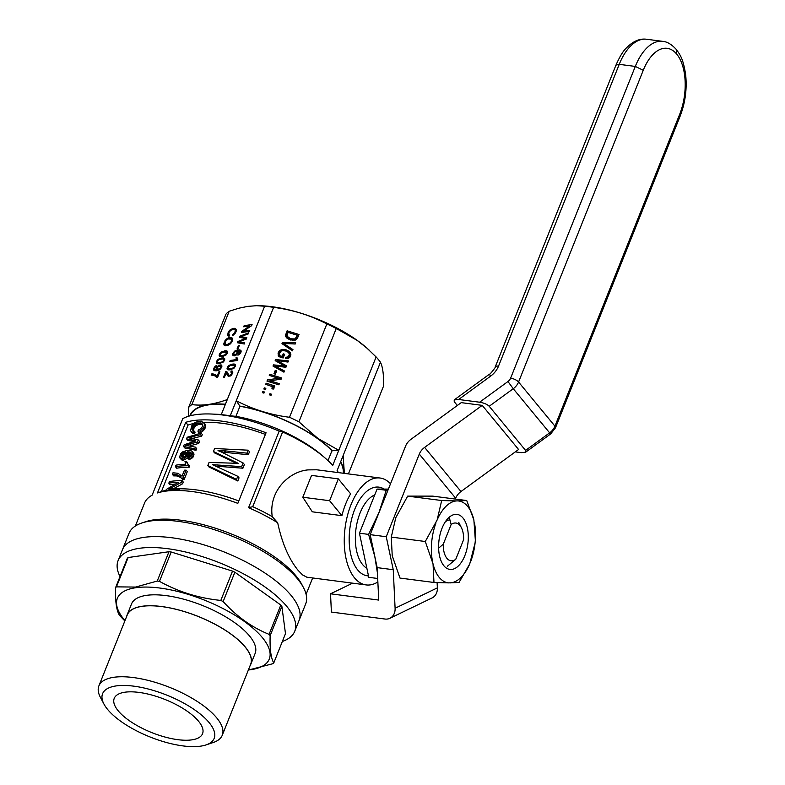 <?xml version="1.0" encoding="UTF-8"?>
<svg xmlns="http://www.w3.org/2000/svg" width="785" height="785" viewBox="0 0 785 785"><rect width="100%" height="100%" fill="white"/><g stroke="black" fill="none" stroke-linecap="round" stroke-linejoin="round"><path stroke-width="1.18" d="M410.928 439.355L461.227 402.636L482.216 405.364L424.616 447.401A12.688 9.705 -39.5 0 0 419.298 454.093L386.249 536.734L370.177 534.644L405.609 446.047A12.688 9.705 -39.5 0 1 410.928 439.355M482.216 405.364L518.581 449.491L460.981 491.528A12.688 9.705 -39.5 0 0 455.673 498.22L455.339 499.064M370.177 534.644L377.173 567.624L378.733 600.074L330.524 593.803L352.583 583.167M330.524 593.803L331.398 612.074L384.974 619.031A12.688 10.225 -115.8 0 0 389.9 618.276A12.688 10.225 -115.8 0 0 395.1 608.247L393.246 569.714L386.249 536.734M437.108 582.598L437.363 587.867L395.1 608.247M377.173 567.624L393.246 569.714M389.9 618.276L432.152 597.895A12.688 10.225 -115.8 0 0 437.363 587.867M458.636 399.486L490.546 376.192A19.026 14.552 -39.5 0 0 498.514 366.153L619.237 64.341L615.96 65.106L495.227 366.948C496.522 366.34 489.369 375.348 489.408 374.219L454.201 399.918L458.636 399.486L479.615 402.214C484.011 402.95 487.21 404.304 489.202 406.267L525.577 450.404L525.607 452.219L521.181 452.641L515.303 451.885M676.729 54.136L676.297 49.455C680.144 54.881 683.215 58.453 685.688 75.036C687.091 89.205 685.236 102.894 680.134 116.101L679.633 114.414A44.392 23.246 -82.6 0 0 676.729 54.136A44.392 23.246 -82.6 0 0 643.258 70.277L635.301 66.431A50.731 26.572 -82.6 0 1 662.618 41.34L646.555 39.25A50.731 26.572 97.4 0 0 619.237 64.341L635.301 66.431L510.613 378.174A6.339 4.847 140.5 0 1 507.964 381.52L479.615 402.214M454.201 399.918L454.24 401.724L457.331 405.482M425.284 541.503L437.157 519.955A41.252 21.607 -82.6 0 1 456.399 500.938L466.741 500.545L432.751 496.13L407.67 496.12L395.797 517.668L391.283 537.087L392.225 555.711L399.977 578.064L433.977 582.48L433.035 563.856L425.284 541.503L391.283 537.087M437.157 519.955L441.67 500.536L456.399 500.938M441.67 500.536L407.67 496.12M445.37 521.75A21.401 11.206 -82.6 0 1 450.031 519.945M432.407 560.922A41.252 21.607 -82.6 0 1 435.979 522.889M458.195 500.938A41.252 21.607 -82.6 0 1 473.875 519.964L475.435 541.513L469.754 563.865L459.048 582.48L448.706 582.882A41.252 21.607 -82.6 0 1 433.035 563.856M448.706 582.882L433.977 582.48M469.754 563.865A41.252 21.607 -82.6 0 1 450.502 582.882M474.493 522.898A41.252 21.607 -82.6 0 1 470.921 560.932M442.083 528.119A27.74 14.532 -82.6 0 1 447.411 519.062A27.74 14.532 -82.6 0 1 466.476 524.645A27.74 14.532 -82.6 0 1 461.629 561.923A27.74 14.532 -82.6 0 1 441.778 562.462A27.74 14.532 -82.6 0 1 442.083 528.119M466.741 500.545L473.875 519.964M291.137 595.472A95.122 35.668 -158.2 0 0 197.32 542.955A95.122 35.668 -158.2 0 0 122.46 549.706A95.122 35.668 21.8 0 1 197.32 542.955A95.122 35.668 21.8 0 1 291.137 595.472A95.122 35.668 21.8 0 1 299.105 620.356A95.122 35.668 -158.2 0 0 291.137 595.472M294.738 631.277L305.65 603.989A95.122 35.668 -158.2 0 0 303.461 587.572A95.122 35.668 -158.2 0 0 297.692 579.094A95.122 35.668 -158.2 0 0 222.41 532.436A95.122 35.668 -158.2 0 0 141.918 522.957A95.122 35.668 -158.2 0 0 129.015 533.339L118.093 560.627A95.122 35.668 21.8 0 1 192.953 553.867A95.122 35.668 21.8 0 1 286.77 606.393A95.122 35.668 21.8 0 1 294.738 631.277A95.122 35.668 21.8 0 1 282.355 641.473M141.918 522.957L145.519 521.75A91.953 34.481 21.8 0 1 223.332 530.915A91.953 34.481 21.8 0 1 296.102 576.023A91.953 34.481 21.8 0 1 301.685 584.217L303.461 587.572M135.354 526.029L144.509 503.126A91.953 34.481 -158.2 0 1 152.133 495.178L182.748 418.64A91.953 34.481 21.8 0 1 211.695 414.038A91.953 34.481 21.8 0 1 279.175 431.161L282.61 431.976A87.194 32.695 -158.2 0 1 325.451 458.322A87.194 32.695 -158.2 0 1 332.752 465.387L376.123 356.959L366.899 348.118L357.136 340.366L336.255 328.493A87.194 32.695 -158.2 0 0 326.845 323.94C310.35 315.285 292.599 309.761 273.602 307.367A87.194 32.695 -158.2 0 0 264.633 306.209L256.518 305.708L247.874 306.366L238.718 308.24L229.2 311.252A87.194 32.695 -158.2 0 0 225.933 314.157L188.606 407.493A87.194 32.695 21.8 0 1 191.874 404.589C202.422 406.041 214.236 404.363 227.297 399.545L221.262 414.637A87.194 32.695 21.8 0 1 230.231 415.795L236.265 400.713C252.76 409.368 270.511 414.882 289.508 417.277L326.845 323.94M338.335 478.879L329.602 500.712L341.907 515.657A53.9 28.231 97.4 0 1 350.64 493.824L338.335 478.879L311.547 475.406L302.814 497.239L329.602 500.712M390.518 483.786A53.9 28.231 97.4 0 0 380.038 478.016A53.9 28.231 97.4 0 0 347.392 515.853A53.9 28.231 97.4 0 0 354.535 577.868A53.9 28.231 97.4 0 0 366.153 584.923A53.9 28.231 97.4 0 0 377.86 581.96M380.038 478.016L316.738 469.793L308.122 469.891C288.792 471.471 268.391 491.508 272.258 516.667L277.684 522.761C282.08 543.308 288.949 559.234 298.29 570.558L302.529 574.905L306.876 577.211L366.153 584.923M302.814 497.239L312.302 511.81L341.907 515.657M384.14 489.084A44.706 23.413 97.4 0 0 363.357 494.648A44.706 23.413 97.4 0 0 354.28 564.582A44.706 23.413 97.4 0 0 357.705 569.959A44.706 23.413 97.4 0 0 368.489 575.905M369.49 350.453L368.273 349.335A82.248 30.841 -158.2 0 0 259.276 305.738L257.873 305.708M348.422 473.914L383.6 385.945C383.816 374.906 382.766 367.007 380.47 362.238A87.194 32.695 -158.2 0 0 376.123 356.959M221.321 414.5A81.866 30.694 -158.2 0 0 218.966 414.362L211.695 414.038M325.451 458.322L322.557 455.8A81.866 30.694 -158.2 0 0 235.912 416.344L230.231 415.795M289.508 417.277A87.194 32.695 21.8 0 1 298.918 421.83L336.255 328.493M298.918 421.83L317.915 438.432L338.786 450.305L331.947 450.747L328.002 460.609M190.313 415.765L190.441 415.442A81.866 30.694 21.8 0 1 225.364 404.403M189.872 415.873A82.248 30.841 21.8 0 1 225.432 404.226M338.453 472.619A87.194 32.695 -158.2 0 0 337.099 470.666L343.133 455.575L344.37 473.384M343.133 455.575L380.47 362.238M340.543 462.051A81.866 30.694 21.8 0 1 343.231 473.237M340.68 461.727A82.248 30.841 21.8 0 1 343.594 473.286M277.684 522.761A91.953 34.481 -158.2 0 0 248.57 507.699L279.175 431.161M185.711 422.33L157.471 492.941A91.953 34.481 -158.2 0 1 237.826 503.371L266.066 432.771A91.953 34.481 21.8 0 0 185.711 422.33L188.007 425.117A87.194 32.695 21.8 0 1 193.807 423.498M273.602 307.367L236.265 400.713L239.955 406.247A81.866 30.694 21.8 0 1 331.947 450.747M239.611 406.022A82.248 30.841 21.8 0 1 332.369 450.884M235.912 416.344L239.955 406.247M227.297 399.545L264.633 306.209M188.734 416.197L188.606 407.493M191.874 404.589L229.2 311.252M271.482 394.198L271.021 395.336L269.471 394.855L269.932 393.707L271.482 394.198M287.987 362.071L277.036 360.57L286.486 365.839L285.917 367.262L274.878 365.977L284.425 370.971L283.944 372.168L273.003 366.065L273.484 364.868L284.739 366.036L275.172 360.658L275.623 359.52L288.448 360.923L287.987 362.071M264.388 391.99L263.927 393.128L262.376 392.647L262.838 391.499L264.388 391.99M265.389 389.478L263.839 388.987L264.3 387.849L265.85 388.33L265.389 389.478L264.476 389.164L264.3 387.849M289.4 354.163L288.448 352.396L285.76 351.013L282.875 350.542L280.863 351.199L279.538 353.486L279.902 355.693L282.188 356.4L283.218 353.839L284.621 354.271L283.14 357.989L278.704 356.606L278.322 352.377L280 350.257L282.777 349.345L286.152 349.835L289.135 351.317L290.892 354.81L290.116 356.969L288.713 358.186L285.642 358.578L285.612 357.411L288.38 356.733L289.4 354.163L289.4 356.969L287.585 358.549M267.489 379.881L278.518 378.272L269.275 375.397L269.736 374.259L281.638 377.958L281.158 379.155L270.03 380.794L279.342 383.688L278.881 384.836L266.978 381.127L267.489 379.881L267.656 381.196L270.04 380.853M286.407 337.766L285.446 335.381L287.114 330.809L299.016 334.508L297.387 338.364L295.641 340.023L290.195 339.925L286.407 337.766M284.425 343.967L292.962 349.629L292.481 350.826L281.982 343.634L282.443 342.486L295.719 342.751L295.219 344.007L283.552 343.447L284.425 343.967L284.602 345.282L292.579 350.581M272.258 386.642L265.713 384.297L266.154 383.208L274.799 385.896L274.426 386.828L273.101 386.406L274.112 387.829L273.131 389.242L271.953 388.447L272.258 386.642M275.27 370.392L276.673 370.824L275.339 374.16L273.936 373.719L275.27 370.392L275.447 371.717L276.222 371.953M248.57 507.699L252.731 506.678A87.194 32.695 21.8 0 1 272.258 516.667M252.731 506.678L282.61 431.976M203.55 422.359A87.194 32.695 21.8 0 1 265.409 434.429M161.416 491.616L188.007 425.117M157.471 492.941L162.397 491.282A87.194 32.695 21.8 0 1 165.978 490.282M168.824 483.177L169.462 481.578A90.049 33.765 21.8 0 1 182.091 480.626L181.423 482.314L168.853 489.212A90.049 33.765 21.8 0 1 178.882 488.653L179.441 489.33A5398.111 2827.187 -82.6 0 0 178.43 489.801A90.049 33.765 21.8 0 0 165.792 490.743L166.312 489.447L178.489 482.275A90.049 33.765 21.8 0 0 168.824 483.177L170.109 484.737A87.194 32.695 21.8 0 1 175.192 484.031M181.423 482.314L182.62 483.766L183.288 482.078L182.091 480.626M182.62 483.766L173.249 488.81M179.019 488.81A87.194 32.695 21.8 0 1 238.797 500.938M180.246 477.27L176.615 475.916L173.652 475.877L172.366 474.317L172.975 472.786L177.881 473.267L182.042 476.21L184.455 470.176A90.049 33.765 21.8 0 1 186.114 470.156L187.311 471.608L184.132 479.557A87.194 32.695 21.8 0 0 182.728 479.576L179.019 475.788L177.243 474.866L178.48 476.367M191.373 453.534L188.626 453.288M187.801 452.288L187.85 454.672L185.623 457.341L181.227 458.626L179.51 457.145L180.825 453.504L182.405 451.964L187.36 450.315L190.343 450.433L192.227 451.365L192.865 452.66L191.775 455.791L187.85 458.057L188.302 456.536L190.696 455.192L191.393 453.661L190.098 452.023L187.301 451.797L189.028 453.779L189.008 456.262M187.919 457.822L183.562 460.167L181.669 459.912L179.794 457.822M192.227 451.365L194.062 454.113L192.973 457.243L189.057 459.529L187.85 458.057M202.608 424.597L198.644 424.469L196.005 425.656L194.16 427.658L193.316 430.455M201.156 423.007L195.946 423.478L192.884 426.118L192.158 429.532L195.131 432.152L194.101 433.801L192.61 433.271L190.539 430.779L191.775 425.794L194.337 423.027L197.702 421.457L201.323 421.202L204.905 423.949L205.513 426.53L204.12 429.807L201.156 432.28L199.233 433.104L198.016 431.632L198.262 430.043L200.891 428.679L202.373 426.608L202.579 424.243L201.156 423.007L202.363 424.479M201.657 436.156L192.394 438.442L191.148 436.931L200.469 434.704L201.657 436.156L202.304 434.547L201.107 433.094L187.193 437.255L186.545 438.854L187.831 440.414L193.905 441.494M198.762 443.417L191.442 445.438L190.215 443.947L197.565 441.965L198.762 443.417L199.557 441.425L198.36 439.973L188.508 437.765L189.833 437.304L190.48 438.089M191.442 445.438L189.784 445.939M195.485 447.156L194.808 448.843L196.005 450.296L196.682 448.608L195.485 447.156L185.486 445.33L187.674 444.693L188.528 445.723M196.005 450.296L184.809 447.98L183.523 446.42L184.2 444.742L195.759 440.984M243.105 462.964L241.623 466.653L212.392 464.651L237.767 476.299L236.52 479.419L207.819 465.544L209.065 462.424L238.238 463.336L213.441 451.503L214.629 448.52L248.207 450.188L247.02 453.171L248.305 454.731L221.409 452.013L243.105 462.964L244.39 464.524L242.918 468.213L216.179 466.192M236.52 479.419L237.806 480.989L239.052 477.869L237.767 476.299M237.806 480.989L208.987 466.967L207.819 465.544M235.863 462.983L214.609 452.916L213.441 451.503M248.305 454.731L249.502 451.758L248.207 450.188M189.254 467.183L189.646 466.182L188.449 464.73L188.057 465.731L189.254 467.183A87.194 32.695 21.8 0 0 176.713 468.233L175.428 466.673A90.049 33.765 21.8 0 1 188.057 465.731M175.428 466.673L176.036 465.142A90.049 33.765 21.8 0 1 185.702 464.239L184.956 461.335A90.049 33.765 21.8 0 1 186.487 461.266L188.253 464.583M186.781 453.622L183.818 454.564L182.189 457.076M192.884 426.118L194.16 427.658M193.728 425.058L195.004 426.598M192.354 427.275L193.63 428.816M191.982 428.551L193.257 430.092M192.158 429.532L192.767 430.268M193.885 430.641L192.855 432.29L194.101 433.801M192.855 432.29L191.344 431.74L192.61 433.271M191.344 431.74L190.539 430.779M203.698 422.487L205.484 425.156M204.286 423.694L204.316 425.077L205.513 426.53M204.316 425.077L203.923 426.677L205.12 428.129M203.923 426.677L202.923 428.355L204.12 429.807M202.923 428.355L201.617 429.738L202.815 431.191M201.617 429.738L199.949 430.818L201.156 432.28M199.949 430.818L198.016 431.632M200.077 422.762L201.294 424.243M198.919 422.762L200.146 424.253M197.408 422.958L198.644 424.469M195.946 423.478L197.192 424.989M194.749 424.126L196.005 425.656M191.148 436.931L189.833 437.304M197.565 441.965L198.36 439.973M190.215 443.947L187.674 444.693M194.808 448.843L183.523 446.42M195.524 440.689L194.925 440.552L195.367 441.082M194.925 440.552L186.545 438.854M200.469 434.704L201.107 433.094M186.487 461.266L187.89 463.866M186.673 462.394L188.057 464.426M187.183 463.366L188.449 464.73M177.243 474.866L173.927 474.218L175.202 475.749M175.359 474.395L176.615 475.916M173.927 474.218L172.366 474.317M182.728 479.576L181.531 478.114A90.049 33.765 21.8 0 1 182.934 478.104L186.114 470.156M182.934 478.104L184.132 479.557M180.462 476.927L179.019 475.788M182.316 458.656L183.562 460.167M183.984 458.204L185.221 459.706M188.94 451.777L190.156 453.259M190.098 452.023L191.314 453.495M188.047 453.014L189.273 454.505M188.066 453.769L189.283 455.251M187.85 454.672L189.077 456.154M186.987 456.065L188.057 457.361M185.623 457.341L186.85 458.832M181.227 458.626L182.493 460.157M180.403 458.371L181.669 459.912M192.865 452.66L194.062 454.113M192.551 454.495L193.748 455.948M191.775 455.791L192.973 457.243M190.686 456.86L191.883 458.322M189.342 457.567L190.539 459.029M190.814 452.454L191.304 453.053M186.604 452.592L184.946 452.082L182.542 453.024L181.041 455.045L181.109 456.615L182.846 457.135L185.172 456.183L186.653 454.368L186.604 452.592M185.878 452.14L186.771 453.21M184.946 452.082L186.192 453.593M184.151 452.238L185.397 453.759M183.298 452.562L184.563 454.093M182.542 453.024L183.818 454.564M181.885 453.622L183.16 455.163M181.413 454.27L182.689 455.81M181.041 455.045L182.316 456.585M180.815 455.938L181.727 457.047M178.43 489.801L178.882 488.653M234.636 461.482L235.873 462.983M241.623 466.653L242.918 468.213M223.754 465.201L224.952 466.663M217.651 464.906L218.838 466.349M236.148 462.237L236.825 463.062M247.02 453.171L224.324 450.776L225.511 452.219M224.324 450.776L221.174 450.59L222.351 452.023M221.174 450.59L218.014 450.6L221.399 452.013M296.406 337.069L297.152 335.215L288.056 332.389L286.967 336.157L290.656 338.786L294.748 338.953L296.406 337.069L296.583 338.394L297.152 335.215M269.932 393.707L270.109 395.032L271.031 395.326M275.741 360.982L277.095 360.982M275.623 359.52L275.8 360.835M277.036 360.57L277.203 361.807M278.4 361.306L278.577 362.582M279.077 361.699L279.244 362.955M284.749 366.095L286.083 366.84M274.878 365.977L275.035 367.203M275.967 366.556L276.134 367.812M277.213 368.41L284.023 371.992M277.291 367.213L277.458 368.538M273.582 366.389L274.917 366.32M273.484 364.868L273.661 366.193M283.149 365.849L283.307 367.007M284.199 365.928L284.356 367.105M284.739 366.036L284.886 367.164M262.838 391.499L263.004 392.824L263.937 393.118M279.902 355.693L280.078 357.018L282.364 357.724L283.395 355.163L284.17 355.399M282.188 356.4L282.364 357.724M279.548 354.29L280.078 357.018M279.656 355.065L279.833 356.38M283.218 353.839L283.395 355.163M278.214 355.458L279.146 352.485L280.824 351.238M278.096 353.348L278.273 354.673M278.322 352.377L278.489 353.701M278.969 351.17L279.146 352.485M280 350.257L280.166 351.582M281.256 349.61L281.423 350.866M282.777 349.345L282.934 350.542M284.405 349.423L284.572 350.689M285.917 351.062L289.302 352.642L290.882 354.692M286.152 349.835L286.319 351.16M287.732 350.453L287.909 351.778M289.135 351.317L289.302 352.642M290.195 352.387L290.372 353.711M285.612 357.411L285.769 358.588M286.466 357.361L286.633 358.627M287.241 357.303L287.408 358.568M287.83 357.057L288.007 358.372M288.38 356.733L288.556 358.058M288.841 356.204L289.017 357.528M289.233 355.644L289.4 356.969M289.39 354.84L289.557 356.154M278.518 378.272L278.675 379.518M269.736 374.259L269.912 375.573L281.187 379.086M270.03 380.794L270.207 382.109L278.891 384.817M285.446 335.381L285.622 336.686M285.622 336.696L287.29 332.124L298.565 335.637M285.563 334.685L285.74 336M287.114 330.809L287.29 332.124M295.111 340.16L296.583 338.394M286.967 336.157L287.869 338.57L290.656 340.033M274.564 373.915L275.447 371.717M287.251 336.677L287.428 338.001M287.693 337.246L287.869 338.57M288.468 337.795L288.644 339.12M289.439 338.286L289.616 339.601M290.656 338.786L290.823 340.072M292.344 339.12L292.511 340.356M293.737 339.189L293.894 340.366M294.748 338.953L294.915 340.209M295.503 338.512L295.68 339.836M295.984 337.923L296.161 339.248M282.531 344.007L283.601 343.83M282.443 342.486L282.61 343.81M283.552 343.447L283.728 344.772L284.602 345.282M266.154 383.208L266.321 384.483M271.217 386.053L273.131 386.642M273.101 386.406L273.936 388.369M273.71 386.966L273.887 388.29M274.024 387.437L274.093 387.947M272.346 388.084L272.444 388.781M272.572 387.721L272.738 388.977M272.758 388.997L272.63 387.368M230.221 360.472L236.373 359.589L236.04 357.636L236.972 357.499L237.708 360.433L229.789 361.561L230.221 360.472L231.428 361.326M232.262 368.361L234.077 367.174L234.43 365.378L230.27 365.555L228.092 367.409L228.18 368.587L228.965 368.832L232.262 368.361L233.008 368.891M234.146 354.712L236.363 354.035L237.394 351.464L235.843 351.278L234.018 352.72L233.763 354.408L235.333 355.556M234.872 354.761L235.726 355.379M242.104 336.794L246.804 337.668L246.245 339.091L238.64 341.975L244.753 342.8L244.272 344.007L237.315 342.731L237.796 341.524L245.568 338.463L239.474 337.324L239.935 336.176L248.776 332.762L248.315 333.9L240.799 336.569L244.066 338.198M245.842 338.669L246.372 338.767M238.64 341.975L240.514 343.31M239.337 342.083L241.26 343.447M240.19 342.162L242.231 343.624M237.796 341.524L240.024 343.114M244.469 338.875L245.303 339.473M245.195 338.57L246.039 339.169M245.568 338.463L246.284 338.983M239.935 336.176L242.163 337.766M240.799 336.569L242.722 337.942M241.672 336.706L243.664 338.119M226.963 374.416L226.188 372.885L224.461 377.192L223.48 377.33L225.766 371.599L227.208 372.07L228.778 374.985L229.76 375.308L231.408 374.092L231.781 372.345L230.77 372.07L231.359 370.962L232.203 371.05L232.821 372.296L231.104 375.426L228.376 376.329L226.963 374.416L229.191 376.005L228.621 374.739M227.728 375.75L228.631 376.398M227.375 375.23L229.034 376.417M226.482 373.307L228.7 374.896M226.345 373.061L228.406 374.474L226.188 372.885M227.689 373.954L227.905 373.405M225.766 371.599L227.709 372.983M226.109 371.55L227.464 372.522M226.414 371.619L227.316 372.257M228.778 374.985L230.231 376.025M229.24 375.23L230.29 375.976M229.76 375.308L230.505 375.838M230.319 375.073L230.957 375.524M230.888 374.68L231.418 375.053M231.408 374.092L231.918 374.455M231.742 373.483L232.262 373.846M231.879 372.796L232.546 373.267M231.781 372.345L232.635 372.953M231.359 370.962L232.772 371.972M241.898 331.27L249.836 325.912L243.693 326.786L244.155 325.647L252.073 324.519L251.592 325.716L243.576 331.133L249.777 330.25L249.316 331.398L241.397 332.526L241.898 331.27L243.281 332.251M244.155 325.647L245.411 326.54M243.576 331.133L244.841 332.035M249.836 325.912L250.552 326.423M227.12 369.048L227.307 367.527L228.906 365.388L232.429 364.122L235.117 364.348L235.323 366.379L233.989 368.224L230.133 369.853L228.003 369.843L227.12 369.048L228.268 369.863M228.906 365.388L229.583 365.879M230.447 364.554L231.496 365.31M232.429 364.122L233.979 365.221M234.862 365.682L235.51 365.624M233.636 363.995L235.539 365.359M234.529 364.073L235.382 364.682M227.051 368.381L229.191 369.902M227.307 367.527L227.984 368.008M227.964 366.35L228.494 366.732M228.18 368.587L229.966 369.863M228.965 368.832L230.339 369.813M230.574 368.754L231.624 369.509M233.4 367.841L233.959 368.243M234.077 367.174L234.617 367.557M234.538 366.497L235.058 366.87M234.676 365.8L235.353 366.291M234.43 365.378L235.402 366.075M232.86 355.252L232.939 353.436L234.715 351.081L237.953 349.845L240.877 350.306L240.916 352.406L239.7 354.172L237.943 355.203L240.269 351.935L239.572 350.905L237.855 350.885L238.248 352.22L237.502 353.868L234.48 355.85L232.86 355.252L233.596 355.772M232.684 354.761L234.205 355.84M232.939 353.436L233.587 353.907M233.636 352.161L234.156 352.524M234.715 351.081L235.314 351.503M236.108 350.257L238.267 351.798M238.277 354.123L239.023 354.653M238.807 353.839L239.484 354.32M237.364 352.71L237.933 353.122M237.502 352.023L238.179 352.504M237.394 351.464L238.257 352.082M232.752 354.133L234.931 355.693M239.974 351.15L241.024 351.896M235.628 354.496L236.324 354.997M236.363 354.035L236.952 354.457M237.953 349.845L239.396 350.875M240.367 351.425L241.132 351.405M239.778 349.786L241.015 350.669M240.269 351.935L240.916 352.396M240.249 351.523L240.995 352.053M238.395 345.616L239.327 345.478L237.992 348.805L237.06 348.942L238.395 345.616L239.072 346.106M239.288 353.564L239.867 353.976M239.778 353.034L240.338 353.427M240.171 352.406L240.701 352.789M236.952 353.387L237.541 353.799M236.373 359.589L237.57 360.452M236.226 359.147L237.776 360.256M236.099 358.657L237.904 359.942M236.04 358.097L237.394 359.059M236.04 357.636L237.09 358.382M223.735 361.551L219.339 363.72L217.209 363.71L216.326 362.915L216.513 361.394L218.112 359.255L221.635 357.989L223.735 357.94L224.696 358.686L223.735 361.551M223.234 356.419L219.486 356.282L219.103 355.154L220.006 353.122L222.489 351.327L227.159 351.121L227.591 352.249L226.571 354.447L223.234 356.419M236.393 329.788L235.353 333.075L233.479 334.989L232.272 335.676L232.488 334.567L234.136 333.448L235.343 331.015L235.058 329.769L233.891 329.425L231.281 330.053L229.22 331.937L228.661 334.39L229.74 335.156L229.043 336.343L227.571 335.264L228.494 331.682L230.24 329.739L234.725 328.277L236.393 329.788M211.136 375.083L211.567 373.984L213.628 374.052L217.16 376.123L218.887 371.815L219.869 371.668L217.602 377.349L216.768 377.467L214.276 375.456L211.136 375.083M229.985 344.183L225.491 345.802L224.029 345.037L223.862 343.251L226.551 338.963L228.72 337.727L231.408 337.501L232.752 339.365L231.761 342.182L229.985 344.183M215.031 369.637L216.797 369.745L216.424 368.351L217.151 366.762L219.025 365.202L221.144 364.897L221.792 365.378L221.743 367.233L219.957 369.5L218.024 370.491L213.854 370.363L214.256 367.272L216.719 365.535L214.403 368.999L216.64 370.785M217.259 369.166L219.918 368.783L220.87 366.281L218.956 366.193L217.7 367.243L217.259 369.166L218.74 370.216M220.575 353.456L220.232 355.36L222.616 355.526L225.442 354.614L226.718 352.573L224.039 351.984L220.575 353.456M223.882 359.677L222.773 358.951L219.486 359.422L217.73 360.55L217.386 362.454L221.468 362.228L223.283 361.041L223.882 359.677L224.559 360.158M227.012 344.664L230.407 342.79L231.428 341.151L231.496 339.13L227.993 338.963L225.815 340.818L225.05 344.115L227.993 345.361M216.326 362.915L217.474 363.74M216.267 362.248L218.397 363.769M216.513 361.394L217.19 361.875M217.17 360.217L217.7 360.6M218.112 359.255L218.799 359.746M219.653 358.421L220.703 359.177M221.635 357.989L223.185 359.088M224.068 359.55L224.726 359.491M222.842 357.862L224.745 359.226M223.735 357.94L224.588 358.549M223.637 359.245L224.608 359.942M217.386 362.454L219.172 363.73M218.171 362.699L219.545 363.681M219.78 362.621L220.83 363.376M221.468 362.228L222.214 362.758M222.606 361.708L223.166 362.111M223.283 361.041L223.823 361.424M223.745 360.364L224.274 360.737M219.162 355.811L220.32 356.635M219.103 355.154L221.233 356.675M219.349 354.3L220.035 354.781M220.006 353.122L220.546 353.505M220.948 352.161L221.635 352.651M222.489 351.327L223.548 352.082M224.471 350.885L226.021 351.994M226.904 352.455L227.562 352.396M225.678 350.767L227.581 352.131M226.58 350.846L227.434 351.454M226.472 352.151L227.444 352.848M220.232 355.36L222.018 356.635M221.007 355.605L222.381 356.586M222.616 355.526L223.676 356.282M224.304 355.134L225.05 355.664M225.442 354.614L226.001 355.016M226.129 353.947L226.659 354.329M226.58 353.27L227.11 353.642M226.718 352.573L227.395 353.054M232.488 334.567L233.263 335.116M233.4 334.017L234.067 334.498M234.136 333.448L234.725 333.87M234.695 332.752L235.274 333.174M235.117 331.927L235.745 332.369M235.343 331.015L236.108 331.564M235.353 330.299L236.275 330.956M235.058 329.769L236.344 330.691M229.014 334.901L229.632 335.352M227.571 335.264L229.053 336.323M227.493 334.292L229.436 335.686M227.846 333.066L228.602 333.596M228.494 331.682L229.132 332.143M229.279 330.642L229.897 331.093M230.24 329.739L230.957 330.24M231.349 329.062L232.193 329.671M232.458 328.591L233.645 329.435M235.402 330.024L236.383 329.886M233.636 328.326L235.863 329.916M234.725 328.277L236.236 329.347M211.567 373.984L213.275 375.201M212.529 373.905L214.756 375.495L216.974 375.907L214.737 374.308M213.628 374.052L215.855 375.642M217.16 376.123L217.887 376.643M218.887 371.815L219.614 372.325M216.179 376.731L217.141 377.418M215.345 376.025L217.268 377.399M224.029 345.037L224.883 345.645M223.794 344.242L225.982 345.802M226.021 345.802L226.09 344.86M223.862 343.251L225.766 344.635M224.196 342.182L224.971 342.731M224.775 340.965L225.462 341.455M225.589 339.866L226.247 340.347M226.551 338.963L227.248 339.454M227.63 338.237L228.464 338.835M228.72 337.727L229.966 338.62M231.546 339.169L232.674 339.071M229.799 337.471L232.017 339.061M231.408 337.501L232.458 338.247M227.944 344.429L228.769 345.017M228.837 344.036L229.505 344.517M229.671 343.457L230.29 343.899M230.407 342.79L230.996 343.212M231.006 341.985L231.595 342.407M231.428 341.151L232.066 341.603M231.712 339.974L232.478 340.523M231.496 339.13L232.615 339.934M216.591 367.812L217.239 368.283M217.151 366.762L217.759 367.184M215.983 369.804L217.2 370.677M216.601 369.774L217.71 370.559M216.797 369.745L217.887 370.52M217.671 369.411L218.77 370.206M216.523 369.372L218.073 370.471M216.375 368.93L218.377 370.353M216.424 368.351L217.209 368.921M218.024 365.859L218.711 366.35M219.025 365.202L220.124 365.987M220.173 364.888L221.978 366.173M213.549 369.843L214.904 370.805M215.767 370.844L215.855 370.353M213.54 369.078L215.757 370.667M213.785 368.214L214.423 368.665M214.256 367.272L214.796 367.655M214.933 366.507L215.561 366.958M215.738 365.879L216.444 366.379M214.697 369.529L216.483 370.795M215.433 369.784L216.807 370.765M218.387 369.46L219.172 370.02M219.192 369.195L219.78 369.617M220.909 367.459L221.409 367.812M221.046 366.772L221.723 367.252M220.87 366.281L221.802 366.948M120.026 576.543A95.122 35.668 21.8 0 1 118.093 560.627M168.971 551.727L157.245 581.047L135.589 587.062L116.425 586.866A88.695 33.255 -158.2 0 0 115.611 587.582L127.347 558.263A88.695 33.255 21.8 0 1 128.151 557.536L168.971 551.727A88.695 33.255 21.8 0 1 171.199 552.012L232.537 571.097A88.695 33.255 21.8 0 1 234.872 572.226L280.804 605.029A88.695 33.255 21.8 0 1 281.874 606.334L285.485 633.642L273.759 662.972C270.913 657.987 269.706 648.881 270.148 635.664L281.874 606.334M232.537 571.097L220.811 600.427C198.713 598.18 178.264 591.812 159.463 581.342A88.695 33.255 -158.2 0 0 157.245 581.047M171.199 552.012L159.463 581.342M115.611 587.582C115.169 600.8 116.376 609.906 119.232 614.89A88.695 33.255 -158.2 0 0 120.301 616.196L124.854 620.964M248.335 670.066L272.954 663.688A88.695 33.255 -158.2 0 0 273.759 662.972M280.804 605.029L269.069 634.358C252.113 627.539 236.805 616.598 223.146 601.555L234.872 572.226M270.148 635.664A88.695 33.255 -158.2 0 0 269.069 634.358M223.146 601.555A88.695 33.255 -158.2 0 0 220.811 600.427M124.982 620.641A81.807 30.674 21.8 0 1 135.913 587.7A81.807 30.674 21.8 0 1 245.626 622.358A81.807 30.674 21.8 0 1 248.364 669.988M128.151 557.536L116.425 586.866M103.963 704.086L100.411 697.365A66.44 24.914 21.8 0 1 98.881 685.904L127.258 614.94A66.44 24.914 21.8 0 1 161.73 606.589A66.44 24.914 21.8 0 1 225.903 630.669A66.44 24.914 21.8 0 1 250.641 664.296L222.263 735.251A66.44 24.914 21.8 0 1 213.245 742.502L206.033 744.916A60.102 22.539 21.8 0 1 150.013 736.958A60.102 22.539 21.8 0 1 103.963 704.086A60.102 22.539 21.8 0 1 133.764 686.159A60.102 22.539 21.8 0 1 200.489 714.213A60.102 22.539 21.8 0 1 206.033 744.916M98.881 685.904A66.44 24.914 21.8 0 1 133.352 677.553A66.44 24.914 21.8 0 1 197.526 701.623A66.44 24.914 21.8 0 1 222.263 735.251M250.062 665.739A66.578 24.963 -158.2 0 0 250.768 664.345A66.578 24.963 -158.2 0 0 198.222 616.441A66.578 24.963 -158.2 0 0 127.141 614.9A66.578 24.963 -158.2 0 0 126.679 616.392M250.768 664.345L255.135 653.424A66.578 24.963 -158.2 0 0 202.589 605.529A66.578 24.963 -158.2 0 0 131.507 603.979L127.141 614.9M138.906 692.399A47.561 17.829 21.8 0 1 184.838 709.63A47.561 17.829 21.8 0 1 202.55 733.7A47.561 17.829 21.8 0 1 151.76 732.591A47.561 17.829 21.8 0 1 114.227 698.375A47.561 17.829 21.8 0 1 138.906 692.399M455.761 559.303A19.026 9.96 -82.6 0 1 443.289 544.172L451.149 524.517A19.026 9.96 -82.6 0 1 461.462 527.824A19.026 9.96 -82.6 0 1 463.621 539.648L455.761 559.303L447.381 566.24M438.629 548.146L443.289 544.172M451.149 524.517L449.187 517.286M366.86 568.222A38.053 19.929 -82.6 0 1 355.752 530.837A38.053 19.929 -82.6 0 1 374.739 494.923M377.693 578.486L368.793 577.328L359.432 533.201L368.597 534.389L378.969 512.536L386.24 490.272L377.075 489.084L359.432 533.201M377.438 573.05L374.828 556.653L368.597 534.389M378.085 514.881A44.392 23.246 -82.6 0 1 378.969 512.536A44.392 23.246 -82.6 0 1 379.93 510.27M375.132 557.998A44.392 23.246 -82.6 0 1 374.828 556.653A44.392 23.246 -82.6 0 1 374.553 555.289M386.24 490.272L387.908 490.311M388.398 489.084L377.075 489.084M460.981 491.528L424.616 447.401M455.673 498.22L419.298 454.093M643.258 70.277L518.571 382.02A12.688 9.705 140.5 0 1 513.253 388.712L549.628 432.849L525.577 450.404M507.964 381.52L513.253 388.712L489.202 406.267M679.633 114.414L554.936 426.157A12.688 9.705 140.5 0 1 549.628 432.849L550.668 433.928L555.456 427.835M510.613 378.174A6.339 2.375 21.8 0 1 518.571 382.02L554.936 426.157A6.339 2.375 21.8 0 1 555.476 427.815A6.339 2.375 21.8 0 1 555.466 427.835A6.339 2.375 21.8 0 1 555.417 427.923M662.618 41.34C667.054 41.634 671.607 44.343 676.297 49.465L676.258 49.416M495.227 366.948A6.339 2.375 21.8 0 1 498.514 366.153M489.408 374.219L490.546 376.192M285.279 344.536L285.455 345.861M226.649 373.689L228.877 375.279M646.555 39.25C639.785 38.298 633.044 41.212 626.342 47.983C623.113 51.005 619.65 56.716 615.97 65.116M680.163 116.072L555.476 427.815M550.668 433.928L525.607 452.219M306.101 594.323L312.646 577.976M461.462 527.824L458.774 522.427"/></g></svg>

